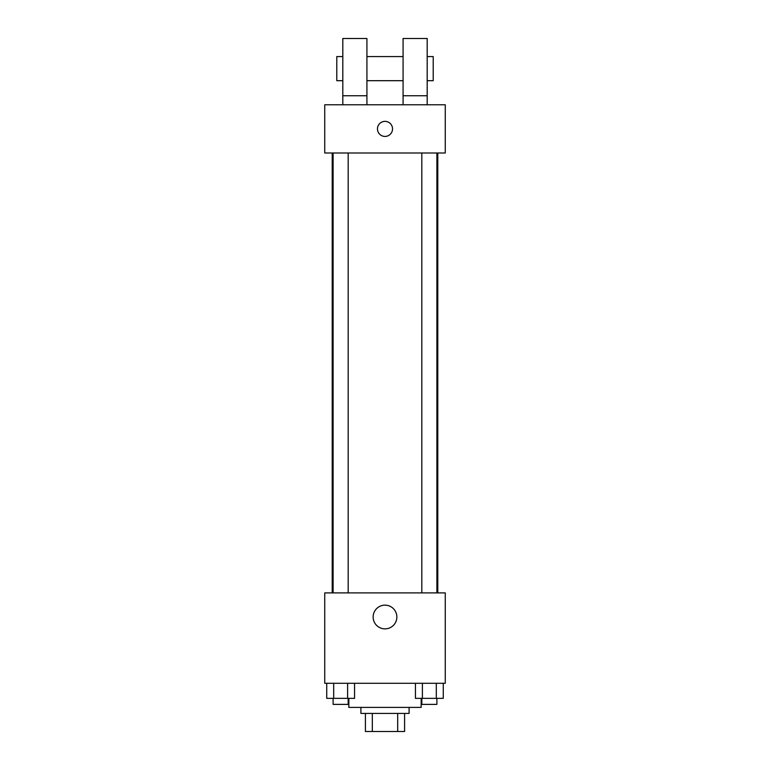 <?xml version="1.0" encoding="UTF-8"?>
<svg xmlns="http://www.w3.org/2000/svg" width="770" height="770" viewBox="0 0 770 770"><rect width="100%" height="100%" fill="white"/><g stroke="black" fill="none" stroke-linecap="round" stroke-linejoin="round"><path stroke-width="1.16" d="M397.686 713.424L397.686 731.5L365.413 731.5L365.413 713.424M397.686 731.5L404.587 731.5L404.587 713.424L404.587 731.5M409.101 707.399L409.101 713.424L360.899 713.424L360.899 707.399M372.314 713.424L372.314 731.5M348.839 698.361L348.839 707.399L421.161 707.399L421.161 698.361M445.262 683.288L324.738 683.288L324.738 592.9L445.262 592.9L445.262 683.288M396.848 617.001A11.848 11.848 0 0 1 379.071 627.271A11.848 11.848 0 0 1 379.071 606.741A11.848 11.848 0 0 1 396.848 617.001M437.793 152.999L437.793 592.9M421.816 592.9L421.816 152.999M348.184 152.999L348.184 592.9M445.262 152.999L324.738 152.999L324.738 104.787L445.262 104.787L445.262 152.999M385 121.362A7.536 7.536 0 0 1 391.526 132.661A7.536 7.536 0 0 1 378.474 132.661A7.536 7.536 0 0 1 385 121.362M342.814 104.787L342.814 38.5L366.924 38.5L366.924 104.787M366.924 80.686L403.076 80.686M403.076 104.787L403.076 38.5L427.186 38.5L427.186 104.787M427.186 80.686L433.212 80.686L433.212 56.576L427.186 56.576M342.814 56.576L336.788 56.576L336.788 80.686L342.814 80.686M342.814 95.75L366.924 95.75M403.076 95.75L427.186 95.75M443.27 683.288L443.27 698.361L415.434 698.361L415.434 683.288M436.311 683.288L436.311 698.361M422.393 683.288L422.393 698.361M436.888 698.361L436.888 704.386L421.816 704.386L421.816 698.361M354.566 683.288L354.566 698.361L326.73 698.361L326.73 683.288M347.607 683.288L347.607 698.361M333.689 683.288L333.689 698.361M348.184 698.361L348.184 704.386L333.112 704.386L333.112 698.361M332.207 152.999L332.207 592.9M436.888 592.9L436.888 152.999M333.112 152.999L333.112 592.9M366.924 56.576L403.076 56.576"/></g></svg>
